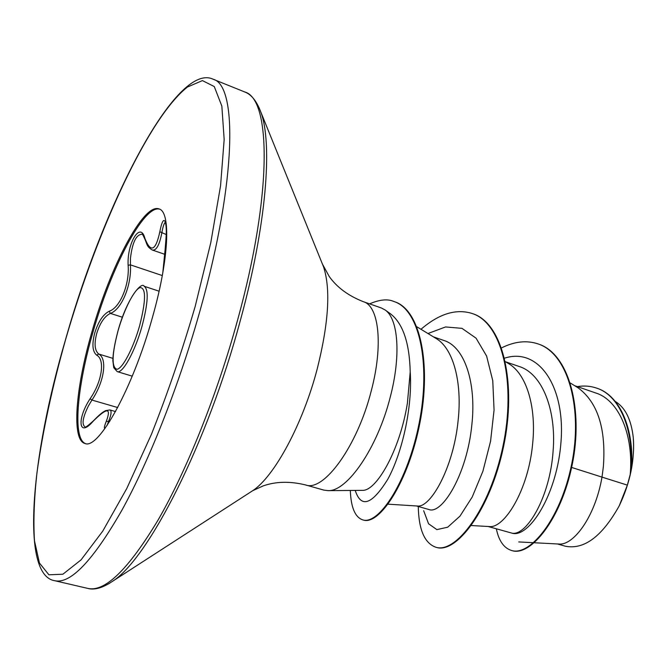 <?xml version="1.0" encoding="UTF-8"?>
<svg xmlns="http://www.w3.org/2000/svg" width="667" height="667" viewBox="0 0 667 667"><rect width="100%" height="100%" fill="white"/><g stroke="black" fill="none" stroke-linecap="round" stroke-linejoin="round"><path stroke-width="1" d="M144.931 238.494L144.922 239.211C143.021 234.959 142.029 233.308 141.921 234.259C136.118 234.584 132.291 242.646 130.44 258.437L130.424 264.866C131.758 285.159 121.511 309.638 110.372 313.39C104.561 316.258 100.017 322.936 96.732 333.408C94.022 343.864 94.706 350.742 98.774 354.044C107.529 358.629 104.335 381.691 91.938 400.067L88.478 405.811C82.716 417.525 81.574 424.546 85.034 426.88L85.034 426.88C84.734 428.114 87.46 426.163 93.205 421.019L93.03 421.352C78.564 438.319 76.68 419.118 90.112 398.733C102.143 381.424 105.211 359.471 96.632 355.119C92.446 351.609 91.821 344.222 94.756 332.941C98.282 321.661 103.085 314.44 109.155 311.272C119.943 307.862 129.681 284.559 128.131 265.274C126.913 243.113 140.52 220.735 144.931 238.494C150.717 253.143 155.686 250.892 159.838 231.757C164.115 208.946 168.593 223.645 165.041 250.417L162.74 273.203L165.041 250.417M85.493 443.597C72.461 438.936 76.938 387.419 92.78 332.85C110.872 268.259 143.705 204.619 159.546 209.146M91.738 332.525C110.063 267.092 143.472 202.751 159.004 208.921C170.977 211.672 169.143 258.713 152.501 317.2C132.908 388.386 98.399 450.183 84.917 443.463C71.286 440.078 75.646 387.919 91.738 332.525M328.056 490.637L362.431 490.362C376.23 491.254 399.858 450.725 407.404 403.135L410.213 371.886C409.496 342.888 402.935 323.545 390.528 313.84L385.126 309.98C398.249 318.751 401.15 355.511 390.328 396.748C377.722 447.499 347.265 491.729 328.056 490.637L323.845 490.112L305.528 484.926C323.737 492.229 357.487 446.048 371.311 390.645C383.392 345.081 378.948 306.045 363.407 301.709C348.399 295.831 337.018 287.444 329.265 276.538L322.411 264.04M534.375 542.755L559.004 544.047C573.478 545.564 595.197 516.817 602.001 477.113L627.347 485.126L630.182 474.637C633.783 435.851 619.284 400.258 595.789 392.996L574.595 385.659M571.636 467.442L602.001 477.113L603.377 466.575C606.136 428.656 597.732 402.426 578.156 387.877L570.418 383.05M488.094 526.488L512.273 533.233C526.622 535.776 550.192 497.173 553.143 450.492C556.361 410.197 542.396 373.662 519.184 366.5L505.711 361.847M471.361 525.529L489.32 526.563C504.302 528.639 528.389 490.095 532.625 443.93C536.451 408.012 527.005 374.495 508.829 363.765L505.444 361.681M416.45 505.961L428.831 509.505C441.896 515.016 467.125 474.404 471.877 424.487C476.405 383.475 464.941 346.857 443.914 340.478L433.417 336.852M388.127 504.177L417.35 506.02C430.432 508.146 453.577 467.867 458.171 420.093C462.231 382.841 453.577 348.608 436.11 338.486L416.9 326.805M631.232 469.518C633.45 458.029 634.125 447.282 633.241 437.277C631.224 419.993 625.571 408.262 616.266 402.093L615.257 401.451M627.347 485.126L619.259 505.778C602.159 536.418 584.184 549.9 565.324 546.215L557.495 543.964M504.636 358.137C538.986 347.007 565.066 386.918 561.08 440.762C557.504 494.706 528.673 538.169 512.273 533.233M501.609 347.866C514.591 341.404 526.788 340.103 538.194 343.955C568.743 353.952 583.041 409.713 571.561 464.707C560.347 519.876 529.598 556.545 511.431 550.45C503.835 547.999 498.816 540.804 496.356 528.856M577.347 386.61C584.059 385.518 590.437 386.001 596.49 388.077C621.427 395.839 635.301 434.776 630.232 474.395L630.182 474.637M538.477 344.055L538.761 344.155C569.326 354.16 583.633 409.922 572.161 464.899C560.947 520.052 530.19 556.703 512.006 550.617L511.431 550.45M596.757 388.169L597.032 388.261C620.618 395.723 634.567 430.874 631.366 468.567L630.232 474.395M363.407 301.709L381.374 307.987L385.126 309.98M423.67 510.697L428.564 523.77L436.852 529.615L447.707 527.197L459.972 516.15L472.219 497.007L482.9 471.252L490.562 441.279L494.064 410.047L492.763 380.69L486.602 356.02L476.046 338.161L461.998 328.356L445.564 326.947L427.964 333.533M355.228 490.42C361.08 508.512 371.944 504.769 387.835 479.173C401.918 453.443 412.606 407.929 410.213 371.886M418.276 506.486C418.718 529.648 424.571 543.23 435.818 547.232C455.686 553.835 489.728 509.596 502.893 446.54C516.325 383.575 502.518 323.22 472.336 313.548C456.211 308.437 439.094 313.69 420.985 329.29M350.317 490.462C350.959 507.47 355.102 517.284 362.731 519.876C378.764 525.321 407.845 481.666 419.235 422.703C430.882 363.782 419.56 309.463 393.955 301.526C387.752 298.741 379.631 299.525 369.593 303.869M435.818 547.232L436.418 547.399C456.303 554.01 490.37 509.788 503.527 446.74C516.967 383.792 503.135 323.445 472.936 313.765L472.636 313.657M362.731 519.876L363.365 520.052C379.415 525.504 408.512 481.866 419.902 422.92C431.549 364.007 420.21 309.688 394.589 301.751L393.955 301.526M619.259 505.778C630.248 482.591 634.909 459.755 633.241 437.277M105.178 428.181C103.852 428.739 104.21 426.471 106.261 421.377C111.497 407.379 107.095 407.37 93.03 421.352M165.474 222.294C164.165 222.928 162.948 226.497 161.814 233C159.421 245.214 156.245 250.884 152.284 250.025L164.624 254.252M115.524 411.556L109.897 409.93C111.789 410.639 111.397 414.349 108.713 421.06L107.028 425.538M90.112 398.733L91.938 400.067L117.692 407.545M109.755 421.361L106.261 421.377M96.632 355.119L98.774 354.044L112.906 358.362M109.155 311.272L110.372 313.39L122.411 317.225M128.131 265.274L130.424 264.866L162.306 275.563M159.838 231.757L166.225 234.534M142.063 326.096C135.093 351.376 122.511 374.079 117.225 371.627L113.749 367.667L112.856 360.739C112.898 353.727 114.616 343.755 118.001 330.824C126.922 298.282 141.596 281.082 144.189 286.276C148.816 289.611 148.107 302.885 142.063 326.096M118.059 330.79C111.839 354.619 111.472 367.45 116.95 369.285C122.495 368.793 133.325 348.207 139.653 325.621C145.998 300.5 146.14 287.819 140.07 287.577C134.167 289.503 124.029 309.63 118.059 330.79M54.719 580.707C70.444 584.275 92.796 560.864 121.753 510.48C149.716 459.888 179.99 383.008 200.909 307.512C236.593 179.957 237.444 85.084 213.123 79.231C176.363 61.506 104.069 202.685 65.666 339.144C30.974 456.903 20.252 575.363 54.719 580.707L87.827 588.419C104.919 592.288 128.364 569.451 158.146 519.918C186.86 470.16 217.292 394.339 237.71 319.643C272.578 193.472 270.977 98.666 244.656 91.938L213.123 79.231M65.741 339.086C52.284 386.802 42.688 431.357 36.96 472.753C34.1 498.824 33.275 521.494 34.476 540.77L39.445 563.031L48.908 574.804L62.89 574.22L81.082 559.846L102.776 531.082L126.763 488.527L151.434 434.3C167.642 393.397 182.224 350.775 195.181 306.428L210.764 242.755L220.552 185.835L224.17 139.495L221.844 106.086L214.265 86.552L202.418 80.59L187.377 87.069C148.299 118.034 97.282 229.832 65.741 339.086M108.638 583.825L112.373 581.399C147.924 559.271 207.22 444.072 240.27 320.719C266.492 225.388 272.861 143.172 260.714 111.789L259.054 107.654M250.342 492.213L252.718 490.679C274.395 476.521 302.951 423.887 317.309 368.559C328.748 322.661 330.807 288.703 323.478 266.667L260.714 111.789C256.578 100.95 251.226 94.339 244.656 91.938M132.249 376.163L117.225 371.627M305.528 484.926C289.87 481.115 275.738 481.449 263.123 485.926L252.718 490.679L112.373 581.399C102.76 587.885 94.581 590.228 87.827 588.419M518.743 541.938L533.642 542.713M538.194 343.955L538.761 344.155M596.49 388.077L597.032 388.261M472.936 313.765L472.336 313.548M93.205 421.019C102.118 411.864 104.044 411.564 105.653 410.622L109.888 409.93M144.922 239.211C147.399 245.064 146.748 246.548 152.284 250.025M165.041 250.383C166.241 236.852 166.617 229.006 166.166 226.838L165.383 222.044M159.088 291.204L144.189 286.276"/></g></svg>
